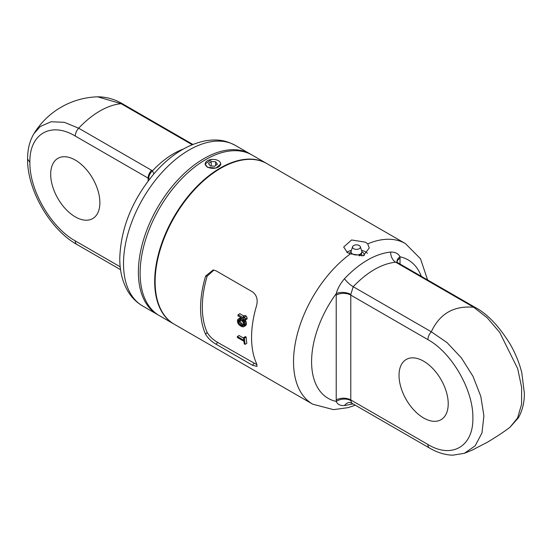 <?xml version="1.0" encoding="UTF-8"?>
<svg xmlns="http://www.w3.org/2000/svg" width="552" height="552" viewBox="0 0 552 552"><rect width="100%" height="100%" fill="white"/><g stroke="black" fill="none" stroke-linecap="round" stroke-linejoin="round"><path stroke-width="0.83" d="M200.576 308.078A92.715 53.53 -60 0 1 205.62 276.055L213.196 269.956L216.08 270.839L252.505 291.87C256.645 294.989 258.019 299.529 256.611 305.491A92.715 53.53 -60 0 0 251.567 337.52A92.715 53.53 -60 0 0 256.611 363.727L256.99 366.418L252.505 365.272L216.08 344.241C211.361 341.46 207.876 338.141 205.62 334.284A92.715 53.53 -60 0 1 200.576 308.078M350.444 253.844L347.429 252.616L343.689 247.041L351.562 239.975L365.5 242.183L367.729 243.86L369.24 247.993L363.326 255.776L350.444 253.844A92.715 53.53 120 0 0 293.526 361.746A92.715 53.53 120 0 0 312.729 404.188L174.328 324.279A92.715 53.53 -60 0 1 155.126 281.837A92.715 53.53 -60 0 1 195.594 188.536A92.715 53.53 -60 0 1 267.037 163.696L405.444 243.598A92.715 53.53 120 0 0 367.729 243.86M213.962 270.052L207.159 276.152A90.245 52.102 120 0 0 207.159 332.414C209.408 336.278 212.886 339.597 217.612 342.378L257.011 364.748M245.04 319.967L246.013 321.526L246.427 323.934L245.64 325.597L243.384 326.887L241.479 326.542L238.871 324.659L237.843 323.12L237.381 320.746L237.643 319.725L238.733 318.766L240.679 319.084L242.825 320.526L244.612 323.748L244.419 325.963L243.887 326.611M241.162 317.724L238.202 319.056M238.091 314.73A92.715 53.53 120 0 0 237.933 315.868L245.212 320.077L246.985 319.056A90.245 52.102 120 0 1 247.151 317.904L246.247 316.123L245.012 315.406L243.225 316.441L244.136 318.214L238.091 314.73L239.872 313.702L243.922 316.041M246.171 337.051L244.419 338.059A92.715 53.53 120 0 0 245.04 344.358L246.813 343.337A90.245 52.102 120 0 1 246.171 337.051L245.392 336.603L243.646 337.61A92.715 53.53 120 0 0 243.846 340.301L237.332 336.541L239.092 335.526L243.673 338.176M242.087 318.269L240.679 319.084M243.48 319.077L242.073 319.891M242.721 321.464L243.887 324.5L243.308 325.708L242.321 325.901L239.382 324.197L238.153 321.195L238.761 319.974L239.775 319.767L242.721 321.464M244.412 319.615L242.825 320.526M245.026 319.967L243.266 320.981M245.612 320.698L243.846 321.719M246.013 321.526L244.246 322.547M246.378 322.734L244.612 323.748M246.427 323.934L244.667 324.949M246.171 324.949L244.419 325.963M240.499 317.745L238.733 318.766M241.155 317.731L239.395 318.745M241.465 317.911L239.878 318.828M243.722 325.093L242.321 325.901M244.081 324.887L243.135 324.535L241.383 325.542M240.161 319.339L240.258 321.919L242.052 323.907L240.299 324.921M242.052 323.907L243.135 324.535M241.134 323.189L239.382 324.197M240.258 321.919L238.498 322.934M239.989 321.188L238.236 322.202M239.913 320.174L238.153 321.195M239.216 319.884L238.395 320.353M243.225 316.441L244.467 317.152L245.378 318.932A92.715 53.53 120 0 0 245.212 320.077M246.247 316.123L244.467 317.152M247.151 317.904L245.378 318.932M243.646 337.61L244.419 338.059M237.332 336.541A92.715 53.53 120 0 0 237.429 337.534L243.943 341.295A92.715 53.53 120 0 0 244.267 343.91L245.04 344.358M421.314 276.324A79.943 46.154 120 0 0 399.958 256.797C398.468 253.63 395.377 252.036 390.685 252.029C375.298 253.761 359.89 262.655 344.482 278.705C340.142 283.928 337.403 288.875 336.278 293.56A79.943 46.154 120 0 0 311.59 361.746A79.943 46.154 120 0 0 336.278 401.421C337.403 404.381 340.142 405.761 344.482 405.568L353.073 403.919M400.027 264.698L400.027 258.267A18.133 10.467 120 0 0 399.958 256.797A10.302 6.527 -5.4 0 0 396.985 261.965L397.688 262.683L395.667 262.186C381.529 263.773 367.37 271.95 353.204 286.702L350.81 294.444A10.302 5.306 -175.2 0 0 336.278 293.56A18.133 10.467 120 0 0 336.216 295.113L336.216 399.945A18.133 10.467 120 0 0 336.278 401.421A10.302 6.527 174.6 0 1 350.81 400.586L351.686 403.119L349.437 402.449A10.302 7.79 84.8 0 0 344.482 405.568M336.216 399.945A10.302 5.948 180 0 1 350.782 399.945L427.91 444.477A7.831 4.519 120 0 0 429.532 448.058L429.532 448.058C437.343 452.599 445.112 454.972 452.84 455.179L464.377 453.302L475.217 445.788L481.972 432.906L483.904 415.884L480.813 396.384L473.029 376.381L461.382 357.882L447.023 342.578L431.298 331.793C439.709 313.674 453.868 305.504 473.761 307.271L487.25 317.848L499.677 332.373L517.673 368.626L521.619 387.332L521.585 404.243L517.583 417.954L509.979 427.262C504.217 431.678 496.662 436.687 487.306 442.269L472.112 450.135L464.377 453.302M427.91 444.477C451.743 458.988 473.45 446.582 472.871 418.016C473.457 390.126 451.743 352.652 427.91 339.639A7.831 4.519 -60 0 1 431.298 331.793L353.204 286.702A10.302 3.174 -136.8 0 1 344.482 278.705M399.034 375.388A34.776 20.079 60 0 1 406.237 359.469A34.776 20.079 60 0 1 433.037 368.784A34.776 20.079 60 0 1 448.217 403.781A34.776 20.079 60 0 1 441.013 419.706A34.776 20.079 60 0 1 414.214 410.384A34.776 20.079 60 0 1 399.034 375.388M397.688 262.683L475.527 307.623A7.831 4.519 120 0 0 473.761 307.271L395.667 262.186A10.302 7.79 -95.2 0 1 390.685 252.029M361.505 250.332A12.772 7.376 0 0 1 365.5 251.891A12.772 7.376 180 0 1 367.411 253.306M351.417 250.332A12.772 7.376 0 0 0 346.849 252.25M364.113 255.576A7.728 4.457 0 0 0 364.189 254.955A7.728 4.457 0 0 0 361.926 251.802A7.728 4.457 0 0 0 361.905 251.788M351.024 251.788A7.728 4.457 0 0 0 349.195 253.444M352.618 246.696A3.912 2.263 0 0 0 353.694 248.717A3.912 2.263 180 0 0 358.296 249.118A3.912 2.263 180 0 0 360.311 246.696A3.912 2.263 180 0 0 359.235 245.523A3.912 2.263 0 0 0 355.309 244.957A3.912 2.263 0 0 0 352.618 246.696L351.12 251.243A5.437 3.139 0 0 0 351.024 251.829A5.437 3.139 0 0 0 352.618 254.051A5.437 3.139 180 0 0 358.545 254.734A5.437 3.139 180 0 0 361.905 251.829L360.346 255.176A4.651 2.684 180 0 1 359.269 255.838M360.311 246.696L361.808 251.243A5.437 3.139 180 0 1 361.905 251.829M266.823 163.571A92.715 53.53 -60 0 0 266.602 163.44A92.715 53.53 -60 0 0 195.16 188.28A92.715 53.53 -60 0 0 154.684 281.589A92.715 53.53 120 0 0 173.887 324.031A92.715 53.53 120 0 0 174.108 324.155M266.602 163.44L252.036 155.029A92.715 53.53 -60 0 0 180.587 179.869A92.715 53.53 -60 0 0 140.118 273.178A92.715 53.53 120 0 0 159.321 315.62L173.887 324.031M211.678 159.459L205.13 163.965L207.428 167.297L215.963 168.043L220.793 163.965L220.345 162.543M220.055 162.095A7.728 4.457 180 0 1 220.69 163.861A7.728 4.457 180 0 1 214.521 168.229A7.728 4.457 180 0 1 205.868 165.621A7.728 4.457 180 0 1 205.234 163.861A7.728 4.457 180 0 1 211.402 159.493A7.728 4.457 180 0 1 220.055 162.095M210.291 165.931L214.728 166.228L217.405 164.158L215.632 161.791L211.195 161.488L208.518 163.558L210.291 165.931M211.195 161.488L211.195 165.993M215.632 161.791L215.632 165.531M158.452 315.102A92.715 53.53 -60 0 1 157.568 314.605A92.715 53.53 -60 0 1 138.373 272.164A92.715 53.53 -60 0 1 178.841 178.862A92.715 53.53 -60 0 1 250.284 154.022A92.715 53.53 -60 0 1 251.153 154.539M33.927 133.667L40.261 126.491L51.115 121.744L64.301 122.323L78.674 128.209L151.524 170.264L152.449 170.865L153.946 173.804M148.129 181.015L148.129 178.117L149.571 179.138M183.216 149.095A77.466 44.726 120 0 0 152.449 170.865A7.831 4.706 125.4 0 0 148.66 178.462M75.286 160.08A34.776 20.079 -120 0 0 57.898 158.355A34.776 20.079 -120 0 0 52.564 186.224A34.776 20.079 -120 0 0 75.286 216.874A34.776 20.079 -120 0 0 92.674 218.592A34.776 20.079 -120 0 0 98.008 190.723A34.776 20.079 -120 0 0 75.286 160.08M120.191 266.816L75.286 240.893C51.019 227.596 29.27 189.909 29.891 162.267C29.27 133.901 51.019 121.33 75.286 136.061A7.831 4.519 120 0 1 78.674 128.209A77.466 44.726 -60 0 1 121.136 103.693A7.831 4.519 120 0 1 122.91 104.045L122.91 104.045C114.906 99.243 106.495 96.841 97.663 96.821L121.136 103.693L192.172 144.707M120.543 269.666L76.907 244.474C50.046 229.528 27.117 189.805 27.6 159.073L27.6 159.073C27.566 149.24 29.691 140.746 33.969 133.598L33.969 133.598A77.466 77.466 0 0 1 97.663 96.821M205.62 334.284L207.159 332.414M207.159 276.152L205.62 276.055M216.08 344.241L217.612 342.378M254.03 363.409L252.505 365.272M427.91 339.639L350.782 295.113L350.782 399.945A7.831 4.519 120 0 0 350.81 400.586M400.027 258.267A10.302 5.948 -0 0 0 397.033 262.076M336.216 295.113A10.302 5.948 180 0 1 350.782 295.113A7.831 4.519 120 0 1 350.81 294.444M361.45 253.747A5.41 3.119 180 0 1 361.581 255.955M235.428 145.445A92.715 53.53 120 0 0 163.978 170.278A92.715 53.53 120 0 0 123.51 263.587A92.715 53.53 120 0 0 142.713 306.029C136.413 302.33 131.369 297.238 127.588 290.752C122.323 281.458 119.715 270.666 119.77 258.37C120.778 228.038 132.314 199.679 154.381 173.3C170.257 155.112 187.507 144.238 206.144 140.663C219.827 138.835 226.672 140.96 235.428 145.445L250.284 154.022M151.524 170.264A7.831 4.519 120 0 0 148.129 178.117L75.286 136.061M76.907 244.474A7.831 4.519 -60 0 1 75.286 240.893M27.6 159.073L29.891 162.267M312.729 404.188L333.525 409.646L348.098 407.638L355.302 405.202M427.607 279.961L420.514 258.791L405.444 243.598M396.985 261.965L397.005 262.476M351.686 403.119L429.532 448.058M475.527 307.623C487.547 314.047 499.139 326.301 510.303 344.4C515.506 353.549 519.322 362.926 521.75 372.545L524.4 393.528C524.331 402.863 522.295 410.985 518.314 417.898L509.979 427.262M364.189 255.548L364.189 254.955M351.727 254.196L351.024 251.829M220.69 163.861L220.69 164.648M205.234 163.861L205.234 164.737M157.568 314.605L142.713 306.029M122.91 104.045L192.855 144.424"/></g></svg>
